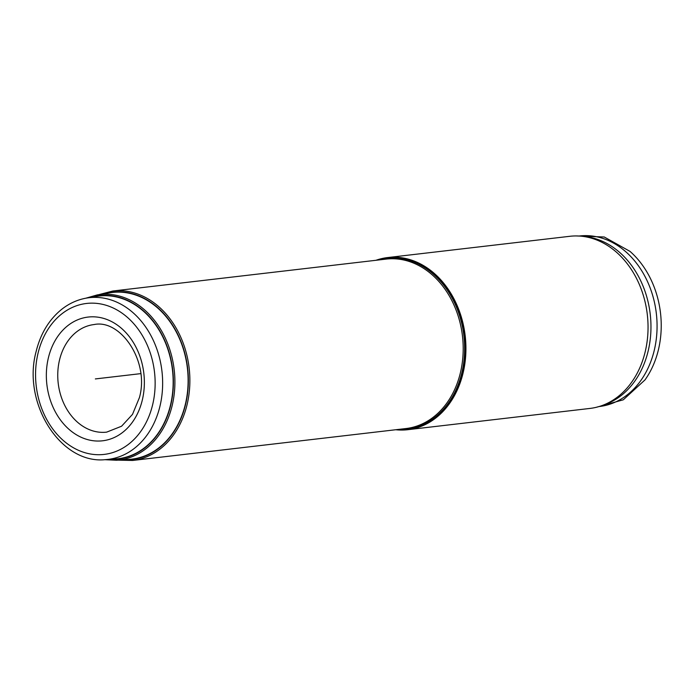 <?xml version="1.0" encoding="UTF-8"?>
<svg xmlns="http://www.w3.org/2000/svg" width="696" height="696" viewBox="0 0 696 696"><rect width="100%" height="100%" fill="white"/><g stroke="black" fill="none" stroke-linecap="round" stroke-linejoin="round"><path stroke-width="1.04" d="M86.722 298.045L96.779 296.365A81.902 64.18 -96.7 0 1 170.476 405.133A81.902 64.18 83.3 0 1 115.754 458.942L105.583 459.63A81.397 63.788 83.3 0 0 159.976 406.151A81.397 63.788 -96.7 0 0 86.722 298.045C77.674 299.593 69.374 303.317 61.822 309.224C49.129 319.455 40.568 333.549 36.131 351.515C21.941 402.801 60.526 464.632 105.583 459.63M97.222 294.921A83.285 65.267 -96.7 0 1 172.173 405.533A83.285 65.267 83.3 0 1 116.519 460.247L129.291 459.386A83.912 65.763 83.3 0 0 185.362 404.263A83.912 65.763 -96.7 0 0 109.846 292.816L97.222 294.921L85.765 298.219M375.927 260.295L387.698 257.555A86.652 67.912 -96.7 0 1 463.084 373.012A86.652 67.912 83.3 0 1 407.786 429.702L589.904 408.439A86.652 67.912 -96.7 0 0 601.701 405.681A86.652 67.912 -96.7 0 0 645.201 351.75A86.652 67.912 -96.7 0 0 581.926 236.266A86.652 67.912 -96.7 0 0 569.807 236.301L387.698 257.555A86.652 67.912 -96.7 0 0 375.97 260.287M581.926 236.266L585.466 236.657A85.843 67.277 83.3 0 1 648.15 351.054A85.843 67.277 -96.7 0 1 605.059 404.48L601.701 405.681M599.021 406.56L599.482 406.499A85.843 67.277 -96.7 0 0 654.257 350.34A85.843 67.277 83.3 0 0 579.568 235.979L579.115 236.031M596.185 407.317L623.268 399.817L645.018 379.885A85.617 67.094 -96.7 0 0 658.416 349.766A85.617 67.094 -96.7 0 0 630.019 251.395L604.258 236.997L576.175 235.944M95.352 378.928L140.775 373.63M152.65 404.689A75.986 59.552 -96.7 0 0 112.465 307.658A75.986 59.552 -96.7 0 0 38.054 353.168A75.986 59.552 -96.7 0 0 78.239 450.208A75.986 59.552 -96.7 0 0 152.65 404.689M142.315 400.043A62.283 48.807 -96.7 0 0 109.376 320.508A62.283 48.807 -96.7 0 0 48.389 357.814A62.283 48.807 -96.7 0 0 81.328 437.349A62.283 48.807 -96.7 0 0 142.315 400.043M91.315 297.279A82.206 64.424 -96.7 0 1 154.869 323.318A82.206 64.424 -96.7 0 1 170.703 405.237A82.206 64.424 83.3 0 1 110.238 459.317M104.322 293.738A84.216 65.998 -96.7 0 1 169.389 320.465A84.216 65.998 -96.7 0 1 185.588 404.359A84.216 65.998 83.3 0 1 123.705 459.76M118.059 460.143L132.64 460.456A85.303 66.851 -96.7 0 0 187.076 404.654A85.303 66.851 -96.7 0 0 112.856 291.006L98.736 294.669M132.64 460.456L405.968 428.545A85.303 66.851 83.3 0 0 460.404 372.743A85.303 66.851 -96.7 0 0 386.184 259.095L112.856 291.006M379.015 259.939A85.939 67.347 -96.7 0 1 445.336 287.3A85.939 67.347 -96.7 0 1 461.822 372.847A85.939 67.347 83.3 0 1 398.799 429.389M396.781 429.623A86.339 67.66 83.3 0 0 462.379 372.952A86.339 67.66 -96.7 0 0 445.005 285.925A86.339 67.66 -96.7 0 0 376.997 260.173M395.711 429.745L407.786 429.702A86.652 67.912 83.3 0 1 395.754 429.736M59.525 359.98A54.157 42.447 83.3 0 1 94.082 324.553C120.495 318.864 149.718 361.259 139.435 397.564L132.501 414.372L121.565 426.23L106.645 432.138A54.157 42.447 -96.7 0 1 59.525 359.98M104.617 459.682L116.519 460.247"/></g></svg>

